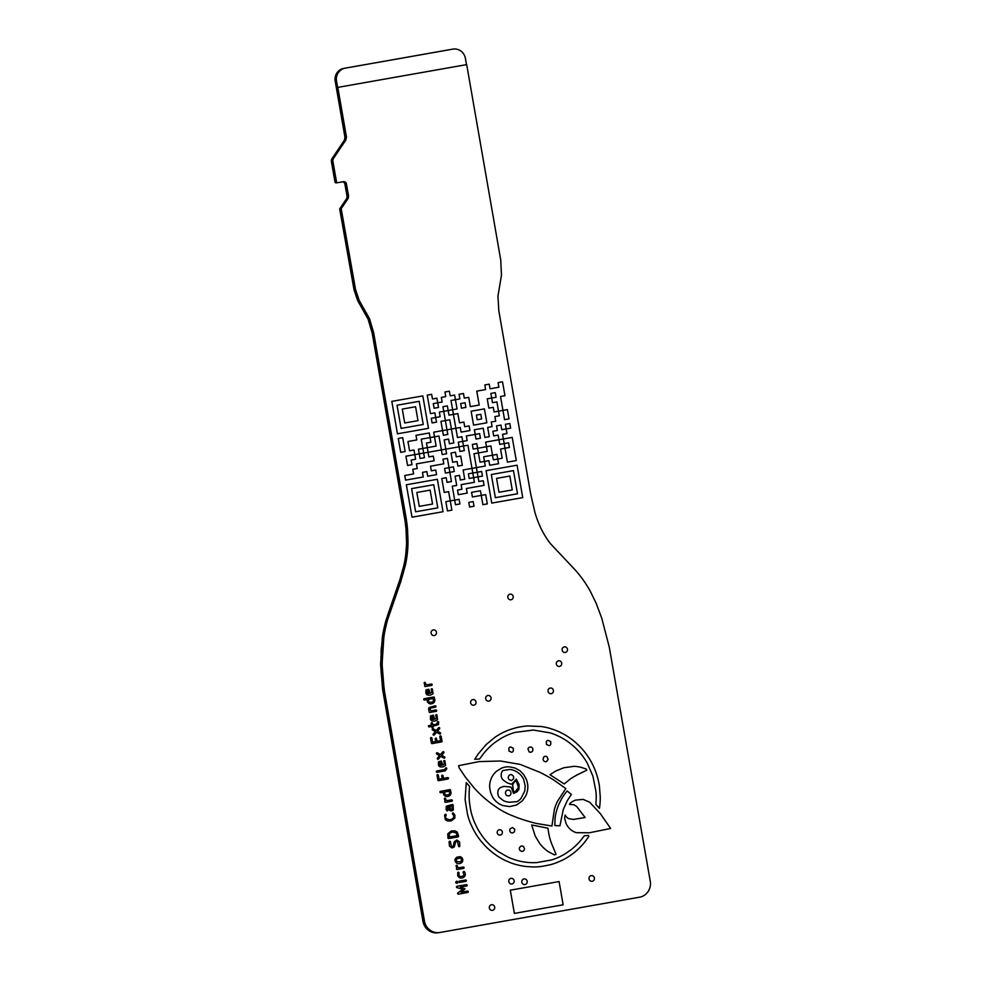 <?xml version="1.0" encoding="UTF-8"?>
<svg xmlns="http://www.w3.org/2000/svg" width="982" height="982" viewBox="0 0 982 982"><rect width="100%" height="100%" fill="white"/><g stroke="black" fill="none" stroke-linecap="round" stroke-linejoin="round"><path stroke-width="1.47" d="M478.197 753.98L474.699 759.27L479.547 759.025L483.684 753.452A67.341 64.407 -98.6 0 1 495.591 741.999L500.108 738.967A66.113 63.216 -98.6 0 1 515.022 732.412L533.386 730.043L550.141 732.879A66.297 63.4 -98.6 0 1 569.315 742.711L573.537 746.173A66.162 63.278 -98.6 0 1 587.334 763.284L592.932 776.136L595.89 791.148A51.248 49.014 -98.6 0 1 596.209 798.562L595.914 804.516L599.462 808.346A71.183 68.077 81.4 0 0 600.26 797.003L599.376 785.686A80.512 76.989 81.4 0 0 596.209 773.116L595.018 769.913A69.968 66.911 81.4 0 0 579.761 746.406L575.759 742.613A71.146 68.028 81.4 0 0 541.524 726.533L527.543 725.943A90.086 86.146 81.4 0 0 516.287 727.687L509.94 729.601A70.888 67.783 81.4 0 0 494.854 737.372L486.041 744.663L478.197 753.98M565.288 652.49A2.848 2.713 -98.6 0 1 562.244 648.709A2.848 2.713 -98.6 0 1 566.872 647.887A2.848 2.713 -98.6 0 1 565.288 652.49M555.947 770.907L549.957 774.688L564.184 783.955L570.088 779.168A72.14 68.986 -98.6 0 1 579.846 773.595L586.782 770.195L586.229 769.029L581.528 767.47A36.138 34.554 81.4 0 0 574.065 766.328L563.889 767.74L555.947 770.907M559.507 666.41A2.848 2.713 -98.6 0 1 556.45 662.617A2.848 2.713 -98.6 0 1 561.09 661.807A2.848 2.713 -98.6 0 1 559.507 666.41M465.112 799.593L467.444 813.943A50.708 48.486 81.4 0 0 470.93 824.364L472.71 828.17A70.471 67.39 81.4 0 0 482.322 842.752L486.25 846.975A73.196 70.004 81.4 0 0 505.129 860.404L510.309 862.638A69.501 66.457 81.4 0 0 526.634 866.554L532.281 866.91A61.805 59.104 81.4 0 0 543.353 866.149L549.257 864.958A59.485 56.882 81.4 0 0 556.61 862.699L561.827 860.441A70.544 67.463 81.4 0 0 588.819 836.369L588.378 835.387L584.351 835.756L582.289 838.468A67.537 64.591 -98.6 0 1 570.554 850.117L566.098 853.223A65.561 62.688 -98.6 0 1 551.393 859.999L536.663 862.601A66.199 63.314 -98.6 0 1 507.584 856.955L498.156 851.529L491.049 845.968A67.402 64.456 -98.6 0 1 477.301 828.17L474.846 823.1A64.309 61.498 -98.6 0 1 470.452 808.898L469.629 803.546A68.482 65.487 -98.6 0 1 469.629 786.435L466.229 782.605L465.112 799.593M592.207 881.259A2.848 2.713 -98.6 0 1 589.151 877.466A2.848 2.713 -98.6 0 1 593.791 876.644A2.848 2.713 -98.6 0 1 592.207 881.259M480.799 414.306L476.38 415.091L477.191 419.719L481.61 418.933L480.799 414.306M434.51 436.818L438.942 436.033L441.372 449.928L428.078 452.285L428.888 456.912L433.32 456.127L434.13 460.767L416.417 463.897L417.227 468.524L412.796 469.31L413.606 473.938L404.744 475.509L405.554 480.137L423.267 477.007L422.456 472.379L426.888 471.593L427.698 476.221L436.56 474.662L435.75 470.022L431.319 470.808L430.509 466.18L443.79 463.823L442.992 459.195L447.411 458.41L449.032 467.678L444.601 468.463L445.411 473.091L449.842 472.305L451.462 481.573L447.031 482.358L446.221 477.731L441.79 478.504L444.22 492.412L448.651 491.626L450.259 500.894L454.691 500.108L452.272 486.213L456.691 485.427L455.083 476.16L459.502 475.374L460.312 480.014L464.744 479.228L463.123 469.961L471.986 468.402L467.948 445.239L463.516 446.012L462.706 441.384L467.137 440.599L466.327 435.971L475.178 434.4L474.38 429.772L483.23 428.201L484.85 437.469L489.282 436.683L487.661 427.416L492.092 426.642L491.282 422.002L495.714 421.217L494.903 416.589L499.335 415.803L498.525 411.176L502.944 410.39L500.525 396.495L504.957 395.709L502.526 381.814L498.095 382.599L498.905 387.227L490.055 388.798L489.245 384.158L484.813 384.944L485.624 389.572L476.761 391.143L479.191 405.038L470.329 406.609L468.709 397.342L464.29 398.127L463.479 393.487L459.048 394.273L459.858 398.913L455.427 399.686L454.617 395.059L450.186 395.844L449.388 391.204L444.956 391.99L445.767 396.618L441.335 397.403L442.146 402.043L437.714 402.816L436.904 398.189L432.473 398.974L431.663 394.334L427.244 395.12L430.472 413.655L434.903 412.87L435.713 417.497L440.145 416.724L439.335 412.084L443.754 411.298L445.374 420.566L440.943 421.352L442.563 430.619L433.713 432.178L434.51 436.818L430.091 437.604L429.281 432.964L415.987 435.321L416.798 439.948L407.947 441.507L409.555 450.775L413.987 449.989L414.797 454.629L419.228 453.844L418.418 449.216L422.849 448.43L421.229 439.163L430.091 437.604L430.889 442.231L426.47 443.017L427.28 447.645L436.131 446.086L434.51 436.818M491.663 398.054L490.853 393.426L495.284 392.64L496.094 397.28L491.663 398.054L492.473 402.694L496.904 401.908L498.525 411.176L494.093 411.961L493.283 407.321L488.852 408.107L487.232 398.839L491.663 398.054M437.714 402.816L438.524 407.456L434.093 408.242L433.283 403.602L437.714 402.816M446.994 429.834L447.804 434.461L443.373 435.247L442.563 430.619L446.994 429.834L445.374 420.566L449.805 419.78L451.425 429.048L446.994 429.834M455.844 428.262L453.426 414.367L457.858 413.594L459.466 422.849L463.897 422.076L464.707 426.704L469.138 425.918L469.948 430.558L461.086 432.117L460.276 427.489L455.844 428.262L457.465 437.53L461.896 436.757L462.706 441.384L458.275 442.17L459.085 446.798L463.516 446.012L464.326 450.652L459.895 451.425L459.085 446.798L445.803 449.142L444.183 439.887L448.614 439.101L449.425 443.729L453.844 442.943L451.425 429.048L455.844 428.262M452.616 409.74L453.426 414.367L448.995 415.153L448.185 410.525L452.616 409.74L450.996 400.472L455.427 399.686L457.047 408.954L452.616 409.74M486.851 422.788L473.57 425.132L471.139 411.237L484.421 408.893L486.851 422.788M465.898 407.395L461.479 408.168L460.668 403.541L465.1 402.755L465.898 407.395M457.084 461.479L452.653 462.264L451.033 452.997L455.464 452.211L456.274 456.851L460.705 456.065L462.313 465.333L457.894 466.106L457.084 461.479M448.185 410.525L443.754 411.298L442.956 406.671L447.375 405.885L448.185 410.525M454.273 471.532L449.842 472.305L449.032 467.678L453.463 466.892L454.273 471.532M446.601 453.782L442.182 454.568L441.372 449.928L445.803 449.142L446.601 453.782M507.375 409.604L502.944 410.39L504.564 419.658L508.995 418.872L507.375 409.604M509.805 423.512L505.374 424.285L506.184 428.925L510.615 428.14L509.805 423.512M486.471 446.736L490.89 445.951L492.51 455.218L483.66 456.777L484.457 461.417L488.889 460.632L489.699 465.259L498.561 463.7L497.751 459.06L502.183 458.287L500.562 449.02L504.993 448.234L507.412 462.129L516.274 460.57L512.223 437.407L503.373 438.966L504.183 443.606L499.752 444.38L498.942 439.752L485.66 442.096L486.471 446.736L477.608 448.295L478.418 452.935L473.987 453.721L476.417 467.616L485.268 466.045L484.457 461.417L480.038 462.203L478.418 452.935L487.268 451.364L486.471 446.736M493.32 459.846L492.51 455.218L496.941 454.433L497.751 459.06L493.32 459.846M504.993 448.234L504.183 443.606L508.615 442.821L509.413 447.448L504.993 448.234M498.942 439.752L503.373 438.966L502.563 434.339L506.994 433.553L506.184 428.925L501.753 429.699L500.943 425.071L496.511 425.857L497.322 430.484L492.903 431.27L493.7 435.898L498.132 435.124L498.942 439.752M509.842 476.025L496.548 478.381L498.979 492.277L512.26 489.932L509.842 476.025M517.084 465.198L486.078 470.685L491.737 503.103L522.743 497.628L517.084 465.198M517.502 493.774L495.358 497.69L491.319 474.527L513.463 470.611L517.502 493.774M551.209 693.66A2.848 2.713 -98.6 0 1 548.152 689.88A2.848 2.713 -98.6 0 1 552.792 689.057A2.848 2.713 -98.6 0 1 551.209 693.66M559.028 803.927A51.69 49.431 81.4 0 0 555.063 818.104L554.83 825.543L559.936 825.788L563.287 809.487L567.277 800.674L571.364 794.45L567.142 790.989A52.451 50.168 81.4 0 0 561.201 799.532L559.028 803.927M497.997 791.001A7.807 7.475 81.4 0 0 499.138 797.224L503.471 800.661A18.498 17.688 81.4 0 0 509.462 802.257L517.232 801.594A16.78 16.043 81.4 0 0 520.988 798.415L524.781 791.001L525.186 785.846L523.725 779.634A16.817 16.08 81.4 0 0 519.245 773.571L517.097 771.975A17.713 16.94 81.4 0 0 509.646 769.471L502.796 770.551L501.434 772.687L501.151 775.952A6.813 6.518 81.4 0 0 503.336 780.138L506.565 782.458A16.203 15.503 81.4 0 0 511.745 784.164L516.299 779.143L519.097 784.581L518.938 789.295A10.876 10.397 -98.6 0 1 516.827 791.823L513.574 793.444L511.217 787.331L510.039 786.938L503.778 786.386L500.354 787.65A5.229 5.008 81.4 0 0 497.997 791.001M509.081 779.598L508.566 778.763A3.265 3.13 -98.6 0 1 508.516 776.357L509.044 775.485A3.02 2.885 -98.6 0 1 511.659 774.651L513.512 776.32L513.672 778.591L511.512 780.604L509.081 779.598M507.203 795.764A3.13 2.983 -98.6 0 1 505.497 793.395L505.521 792.425A3.216 3.081 -98.6 0 1 507.08 790.228L508.836 790.044A3.032 2.909 -98.6 0 1 510.824 792.057L510.984 793.198A2.946 2.811 -98.6 0 1 509.155 795.85L507.203 795.764M458.643 765.678L459.097 767.752L465.173 776.823L474.196 787.994A117.3 112.169 81.4 0 0 492.142 804.221L497.604 808.026A86.502 82.721 81.4 0 0 511.499 815.367L517.146 817.589A179.092 171.261 81.4 0 0 536.528 823.468L551.933 826.022L554.351 809.573A46.485 44.448 -98.6 0 1 557.494 801.3L565.816 788.571L553.848 780.064A171.187 163.712 81.4 0 0 539.449 772.134L520.141 764.401L500.39 761.001L479.056 761.602L458.643 765.678M490.669 792.646L489.871 788.841A17.823 17.038 -98.6 0 1 490.313 781.144L491.282 778.345A20.18 19.296 -98.6 0 1 496.462 771.324L501.36 768.243A19.002 18.167 -98.6 0 1 509.486 766.844L515.034 768.034L520.006 770.747L523.627 774.528L526.499 779.708A26.956 25.777 -98.6 0 1 527.702 784.741L527.825 786.165A20.597 19.689 -98.6 0 1 525.665 796.046L522.301 800.858L516.532 805.019L509.572 806.59L502.858 805.547A19.873 19.002 -98.6 0 1 492.583 797.089L490.669 792.646M548.103 740.367A2.136 2.038 81.4 0 0 546.336 741.68L546.422 744.43L549.024 745.608A2.136 2.038 81.4 0 0 550.792 744.295L550.706 741.545L548.103 740.367M543.537 757.306L543.095 759.43A2.701 2.59 81.4 0 0 546.557 761.553L548.14 759.356L546.986 756.827A2.455 2.345 81.4 0 0 544.347 756.606L543.537 757.306M511.008 599.769A2.848 2.713 -98.6 0 1 507.964 595.976A2.848 2.713 -98.6 0 1 512.592 595.166A2.848 2.713 -98.6 0 1 511.008 599.769M531.679 824.954L535.19 835.989L539.658 843.415A36.469 34.873 81.4 0 0 548.619 851.86L554.449 854.892L556.07 854.34L551.307 842.9A67.66 64.714 -98.6 0 1 548.852 834.037L547.907 828.182L531.679 824.954M479.609 433.614L475.178 434.4L475.988 439.04L480.419 438.254L479.609 433.614M527.935 748.628L529.016 751.795A2.823 2.701 81.4 0 0 532.551 751.156L532.931 749.033A2.934 2.799 81.4 0 0 531.201 747.069L529.175 747.228L527.935 748.628M476.798 443.668L472.367 444.453L473.177 449.081L477.608 448.295L476.798 443.668M473.606 477.657L472.796 473.029L468.365 473.815L469.175 478.443L473.606 477.657L474.404 482.297L461.123 484.642L461.933 489.269L457.502 490.055L458.312 494.695L467.174 493.124L466.364 488.496L484.077 485.366L483.267 480.726L478.835 481.511L478.025 476.884L473.606 477.657M478.025 476.884L482.457 476.098L481.646 471.458L477.227 472.244L478.025 476.884M472.796 473.029L477.227 472.244L476.417 467.616L471.986 468.402L472.796 473.029M485.697 494.621L481.266 495.407L482.886 504.674L487.305 503.889L485.697 494.621M480.456 490.779L471.593 492.338L472.403 496.978L481.266 495.407L480.456 490.779M473.214 501.606L468.782 502.391L469.592 507.019L474.024 506.246L473.214 501.606M510.628 746.983A2.136 2.038 81.4 0 0 508.86 748.296L508.946 751.058L511.548 752.237A2.136 2.038 81.4 0 0 513.316 750.923L513.23 748.161L510.628 746.983M519.65 847.491A2.553 2.43 81.4 0 0 519.883 850.314L521.467 851.345A2.786 2.664 81.4 0 0 524.057 850.302L524.572 848.608L523.381 846.496A2.578 2.455 81.4 0 0 520.215 846.742L519.65 847.491M524.977 884.549A2.848 2.713 -98.6 0 1 521.933 880.756A2.848 2.713 -98.6 0 1 526.573 879.933A2.848 2.713 -98.6 0 1 524.977 884.549M459.122 499.322L454.691 500.108L455.501 504.736L459.932 503.95L459.122 499.322M510.1 828.808L509.707 830.158A2.701 2.578 81.4 0 0 512.616 832.92L514.372 831.889L514.789 829.36L512.579 827.531L510.1 828.808M488.864 701.099A2.848 2.713 -98.6 0 1 485.808 697.318A2.848 2.713 -98.6 0 1 490.448 696.496A2.848 2.713 -98.6 0 1 488.864 701.099M435.713 417.497L431.282 418.283L432.092 422.923L436.524 422.137L435.713 417.497M450.259 500.894L445.84 501.667L447.448 510.935L451.88 510.149L450.259 500.894M511.953 883.984A2.848 2.713 -98.6 0 1 508.909 880.191A2.848 2.713 -98.6 0 1 513.537 879.369A2.848 2.713 -98.6 0 1 511.953 883.984M497.678 830.895A2.553 2.443 81.4 0 0 497.628 833.902L498.488 834.761A2.848 2.725 81.4 0 0 501.949 834.062L502.416 832.626A2.676 2.565 81.4 0 0 501.078 830.121L500.219 829.778A2.59 2.48 81.4 0 0 497.678 830.895M415.57 406.732L402.289 409.089L404.707 422.984L418.001 420.64L415.57 406.732M422.812 395.906L391.806 401.38L397.465 433.811L428.471 428.336L422.812 395.906M423.23 424.482L401.086 428.398L397.047 405.235L419.191 401.319L423.23 424.482M430.128 490.128L416.834 492.473L419.265 506.368L432.546 504.024L430.128 490.128M437.358 479.29L406.364 484.777L412.023 517.195L443.017 511.72L437.358 479.29M437.788 507.866L415.644 511.782L411.605 488.619L433.749 484.703L437.788 507.866M473.827 705.199A2.848 2.713 -98.6 0 1 470.771 701.406A2.848 2.713 -98.6 0 1 475.411 700.583A2.848 2.713 -98.6 0 1 473.827 705.199M427.28 447.645L422.849 448.43L423.659 453.058L428.078 452.285L427.28 447.645M423.659 453.058L419.228 453.844L420.038 458.484L424.47 457.698L423.659 453.058M492.51 910.339A2.848 2.713 -98.6 0 1 489.453 906.558A2.848 2.713 -98.6 0 1 494.093 905.735A2.848 2.713 -98.6 0 1 492.51 910.339M414.797 454.629L405.934 456.188L407.555 465.456L411.986 464.67L411.176 460.042L415.607 459.257L414.797 454.629M402.706 437.665L398.275 438.451L400.705 452.346L405.136 451.56L402.706 437.665M434.277 635.538A2.848 2.713 -98.6 0 1 431.221 631.745A2.848 2.713 -98.6 0 1 435.861 630.935A2.848 2.713 -98.6 0 1 434.277 635.538M428.753 725.612A0.7 0.675 81.4 0 0 429.244 726.901L431.687 726.471L431.896 727.429A0.7 0.675 81.4 0 0 433.123 727.208L433.013 726.238L438.451 724.581L438.684 722.126A0.7 0.675 81.4 0 0 437.358 722.089L436.818 724.127L432.767 724.851L432.485 723.231A0.7 0.675 81.4 0 0 431.699 722.654A0.7 0.675 81.4 0 0 431.159 723.464L431.442 725.084L428.753 725.612M431.896 738.133A0.7 0.675 81.4 0 0 431.11 737.556A0.7 0.675 81.4 0 0 430.558 738.366L431.368 743.006A0.7 0.675 81.4 0 0 432.154 743.583L441.458 741.938A0.7 0.675 81.4 0 0 441.998 741.128L441.188 736.488A0.7 0.675 81.4 0 0 440.402 735.911A0.7 0.675 81.4 0 0 439.862 736.733L440.55 740.661L437.002 741.287L436.56 738.746A0.7 0.675 81.4 0 0 435.775 738.169A0.7 0.675 81.4 0 0 435.235 738.98L435.677 741.52L432.583 742.073L431.896 738.133M444.588 815.17L445.325 819.7L447.792 821.026L451.29 820.878L454.85 818.018L454.862 815.035L453.451 813.096A0.7 0.675 81.4 0 0 452.493 814.041L453.07 814.532A2.995 2.86 -98.6 0 1 453.586 817.49L453.021 818.337A6.076 5.818 -98.6 0 1 449.646 819.761L446.331 818.767A2.995 2.86 -98.6 0 1 445.816 815.809L446.196 815.158A0.7 0.675 81.4 0 0 445.165 814.397L444.588 815.17M447.792 833.804L447.939 837.977A0.7 0.675 81.4 0 0 448.725 838.554L458.029 836.909A0.7 0.675 81.4 0 0 458.569 836.087L457.317 832.122L454.85 830.809L451.352 830.944L447.792 833.804M457.121 835.633L449.155 837.045L449.621 833.485A6.076 5.818 -98.6 0 1 452.997 832.061L456.311 833.055L457.121 835.633M450.443 842.053A0.7 0.675 81.4 0 0 449.879 841.255A0.7 0.675 81.4 0 0 449.105 841.832L449.449 846.14L452.039 847.957L454.322 846.901L455.673 841.967A1.498 1.436 -98.6 0 1 457.538 841.635L458.496 845.907A0.7 0.675 81.4 0 0 459.073 846.717A0.7 0.675 81.4 0 0 459.834 846.128L459.564 841.967L456.9 840.003L454.163 841.807L453.279 845.993A1.498 1.436 -98.6 0 1 451.401 846.324L450.443 842.053M436.683 771.017A0.7 0.675 81.4 0 0 437.174 772.306L445.288 770.833L446.749 768.783A0.7 0.675 81.4 0 0 445.583 768.12L444.736 769.532L436.683 771.017M433.258 733.984A0.7 0.675 81.4 0 0 433.308 734.99A0.7 0.675 81.4 0 0 434.265 734.941L436.573 732.253L439.641 733.984A0.7 0.675 81.4 0 0 440.562 733.701A0.7 0.675 81.4 0 0 440.28 732.744L437.493 731.173L439.58 728.742A0.7 0.675 81.4 0 0 439.519 727.748A0.7 0.675 81.4 0 0 438.561 727.797L436.266 730.485L433.185 728.742A0.7 0.675 81.4 0 0 432.276 729.025A0.7 0.675 81.4 0 0 432.559 729.982L435.345 731.553L433.258 733.984M437.456 758.079A0.7 0.675 81.4 0 0 437.518 759.074A0.7 0.675 81.4 0 0 438.475 759.025L440.771 756.336L443.852 758.079A0.7 0.675 81.4 0 0 444.76 757.797A0.7 0.675 81.4 0 0 444.478 756.84L441.691 755.268L443.778 752.838A0.7 0.675 81.4 0 0 443.729 751.844A0.7 0.675 81.4 0 0 442.772 751.881L440.464 754.569L437.395 752.838A0.7 0.675 81.4 0 0 436.474 753.12A0.7 0.675 81.4 0 0 436.757 754.078L439.543 755.649L437.456 758.079M425.979 689.965L425.918 693.378L426.789 694.655A5.929 5.671 81.4 0 0 433.037 693.55L432.375 689.02A0.7 0.675 81.4 0 0 431.184 689.597L432.068 692.089L430.337 693.28L428.753 689.204L425.979 689.965M427.575 693.476A2.406 2.295 -98.6 0 1 427.109 690.8L427.796 690.395L428.974 693.525L427.575 693.476M424.064 698.742A0.7 0.675 81.4 0 0 424.555 700.031L427.035 699.601L427.477 701.983L428.962 703.48A5.02 4.8 81.4 0 0 434.13 702.425L434.879 700.522L434.4 697.858A0.7 0.675 81.4 0 0 433.614 696.999L424.064 698.742M430.153 702.388A1.89 1.804 -98.6 0 1 428.655 701.295L428.508 699.331L433.001 698.546L433.528 700.424A1.89 1.804 -98.6 0 1 432.497 701.97L430.153 702.388M430.497 715.915L430.435 719.327L431.319 720.592A5.929 5.671 81.4 0 0 437.555 719.487L436.904 714.957A0.7 0.675 81.4 0 0 435.713 715.547L436.597 718.038L434.854 719.229L433.283 715.142L430.497 715.915M432.105 719.413A2.406 2.295 -98.6 0 1 431.638 716.75L432.313 716.332L433.504 719.462L432.105 719.413M438.5 761.774L438.451 765.187L439.322 766.451A5.929 5.671 81.4 0 0 445.57 765.346L444.907 760.829A0.7 0.675 81.4 0 0 443.717 761.406L444.601 763.898L442.857 765.088L441.286 761.013L438.5 761.774M440.108 765.285A2.406 2.295 -98.6 0 1 439.641 762.609L440.317 762.192L441.507 765.334L440.108 765.285M440.243 791.394A0.7 0.675 81.4 0 0 440.722 792.683L443.201 792.253L443.655 794.634L445.128 796.132A5.02 4.8 81.4 0 0 450.308 795.076L451.057 793.174L450.566 790.51A0.7 0.675 81.4 0 0 449.781 789.651L440.243 791.394M446.319 795.039A1.89 1.804 -98.6 0 1 444.821 793.947L444.674 791.983L449.179 791.197L449.695 793.075A1.89 1.804 -98.6 0 1 448.664 794.622L446.319 795.039M446.27 806.247L446.209 809.659A3.032 2.897 81.4 0 0 447.117 810.96L448.111 810.187L447.227 807.707A1.043 0.994 -98.6 0 1 448.222 806.639L449.744 810.457A2.872 2.75 81.4 0 0 453.328 809.819L453.156 805.326A0.7 0.675 81.4 0 0 452.371 804.479L446.27 806.247M452.186 808.984A1.363 1.313 -98.6 0 1 450.529 809.278L449.695 806.382L451.757 806.013L452.186 808.984M455.304 858.796A3.597 3.437 81.4 0 0 455.378 861.815L456.851 863.301A5.02 4.8 81.4 0 0 462.031 862.257L462.485 861.509A3.376 3.228 81.4 0 0 459.809 856.685L456.851 857.2L455.304 858.796M456.998 861.73A1.989 1.903 -98.6 0 1 456.802 858.955L459.736 858.096A1.89 1.804 -98.6 0 1 461.233 859.189L461.417 860.257A1.89 1.804 -98.6 0 1 460.386 861.803L456.998 861.73M459.048 872.826A0.7 0.675 81.4 0 0 457.735 872.691L457.772 875.907L459.355 877.663A5.02 4.8 81.4 0 0 464.535 876.619L464.989 875.87A3.903 3.732 81.4 0 0 464.032 871.353L463.038 872.126L463.934 874.618A1.89 1.804 -98.6 0 1 462.89 876.165L460.546 876.57A1.89 1.804 -98.6 0 1 459.06 875.478L459.048 872.826M425.353 682.662A0.7 0.675 81.4 0 0 424.126 682.883L424.899 685.227A0.7 0.675 81.4 0 0 425.39 686.516L431.589 685.424A0.7 0.675 81.4 0 0 432.141 684.601A0.7 0.675 81.4 0 0 431.356 684.024L427.084 684.785A1.89 1.804 -98.6 0 1 425.587 683.681L425.353 682.662M429.048 707.58A3.572 3.425 81.4 0 0 429.011 710.784L429.134 711.606A0.7 0.675 81.4 0 0 429.92 712.453L436.118 711.361A0.7 0.675 81.4 0 0 436.659 710.551A0.7 0.675 81.4 0 0 435.873 709.974L430.84 710.858L430.006 709.029L430.681 708.022L435.394 707.187A0.7 0.675 81.4 0 0 435.934 706.377A0.7 0.675 81.4 0 0 435.149 705.8L429.048 707.58M438.365 775.191A0.7 0.675 81.4 0 0 437.579 774.614A0.7 0.675 81.4 0 0 437.027 775.436L437.837 780.064A0.7 0.675 81.4 0 0 438.623 780.641L447.927 778.996A0.7 0.675 81.4 0 0 448.467 778.186A0.7 0.675 81.4 0 0 447.682 777.609L443.471 778.358L443.029 775.805A0.7 0.675 81.4 0 0 442.244 775.228A0.7 0.675 81.4 0 0 441.704 776.038L442.146 778.591L439.052 779.131L438.365 775.191M445.57 798.476A0.7 0.675 81.4 0 0 444.343 798.697L445.116 801.042A0.7 0.675 81.4 0 0 445.607 802.331L451.806 801.238A0.7 0.675 81.4 0 0 452.346 800.416A0.7 0.675 81.4 0 0 451.56 799.839L447.289 800.6A1.89 1.804 -98.6 0 1 445.791 799.495L445.57 798.476M457.293 865.658A0.7 0.675 81.4 0 0 456.065 865.866L456.839 868.211A0.7 0.675 81.4 0 0 457.33 869.5L463.529 868.407A0.7 0.675 81.4 0 0 464.069 867.597A0.7 0.675 81.4 0 0 463.283 867.02L459.011 867.769A1.89 1.804 -98.6 0 1 457.514 866.676L457.293 865.658M459.11 881.185A0.7 0.675 81.4 0 0 459.588 882.474L465.787 881.382A0.7 0.675 81.4 0 0 466.34 880.559A0.7 0.675 81.4 0 0 465.554 879.982L459.11 881.185M457.919 892.859A0.7 0.675 81.4 0 0 457.649 893.595L457.747 893.816A0.7 0.675 81.4 0 0 458.434 894.136L467.739 892.491A0.7 0.675 81.4 0 0 468.279 891.681A0.7 0.675 81.4 0 0 467.493 891.104L461.184 892.221L465.051 888.882L460.3 887.127L466.597 886.01A0.7 0.675 81.4 0 0 467.15 885.199A0.7 0.675 81.4 0 0 466.364 884.622L457.06 886.267A0.7 0.675 81.4 0 0 457.011 887.642L462.817 889.311L457.919 892.859M455.82 881.922A0.7 0.675 81.4 0 0 455.992 882.904L457.256 883.309L457.919 882.327L456.875 881.099L455.82 881.922M343.283 181.695A2.823 2.701 -98.6 0 1 346.253 184.027L345.161 184.186A2.823 2.701 -98.6 0 0 342.436 181.842A2.848 2.725 -98.6 0 1 344.829 183.683L346.892 195.344A4.885 4.665 -98.6 0 1 346.02 199.542L339.993 208.442A1.215 1.166 81.4 0 0 339.772 209.497L354.048 289.813L357.644 300.578L368.054 319.064L372.166 332.996L404.253 516.139A151.682 145.054 -98.6 0 1 406.045 529.801L406.523 542.211A110.34 105.516 -98.6 0 1 403.946 565.153L399.416 581.393L386.049 620.084A149.203 142.685 81.4 0 0 382.354 637.158L380.586 664.409L382.612 689.401L423.168 922.515A14.141 13.527 81.4 0 0 437.297 932.9L438.156 932.765M466.487 64.64L465.394 58.38A11.281 10.79 81.4 0 0 453.083 49.1L451.99 49.26A11.281 10.79 81.4 0 0 451.732 49.309L342.718 68.605A11.318 10.827 81.4 0 0 335.034 80.107L344.964 137.357L344.326 140.291L332.407 158.041A4.8 4.579 81.4 0 0 331.535 162.239L334.923 181.695A1.252 1.203 81.4 0 0 336.495 182.848L336.58 182.836M384.122 689.18L424.666 922.282A14.141 13.527 81.4 0 0 438.794 932.679L640.706 896.983A14.141 13.527 81.4 0 0 650.465 882.376L609.27 647.126L601.806 618.378L596.209 603.378L590.231 591.127A112.414 107.504 81.4 0 0 574.347 569.057L550.472 543.684A82.451 78.855 -98.6 0 1 540.21 526.696L538.787 523.418A107.652 102.95 -98.6 0 1 534.895 512.334L530.648 493.836L498.807 310.656L497.948 296.134L501.471 275.193L500.734 260.009L466.695 64.603L337.82 87.386L346.474 137.136L345.836 140.058L333.905 157.807A4.8 4.579 81.4 0 0 333.033 162.018L336.433 181.474A1.252 1.203 81.4 0 0 338.004 182.627L343.847 181.621A2.848 2.725 -98.6 0 1 346.339 183.45L348.401 195.111A4.885 4.665 -98.6 0 1 347.53 199.321L341.503 208.221A1.215 1.166 81.4 0 0 341.282 209.264L355.558 289.58L359.154 300.357L369.563 318.831L373.663 332.775L405.762 515.918A151.682 145.054 -98.6 0 1 407.555 529.58L408.021 541.978A110.34 105.516 -98.6 0 1 405.456 564.92L400.926 581.16L387.559 619.863A149.203 142.685 81.4 0 0 383.864 636.925L382.084 664.176L384.122 689.18M571.094 829.925A17.308 16.547 -98.6 0 1 566.062 823.468L564.601 818.239L565.141 814.999A9.169 8.777 81.4 0 0 568.394 818.571L573.488 819.43L585.125 817.503L576.704 806.517L574.004 804.798L569.511 804.43L569.928 803.522A17.001 16.252 -98.6 0 1 575.648 800.097L583.161 799.397L589.728 802.245L600.419 813.747L610.632 828.464L589.433 832.773L576.52 832.687A14.313 13.687 -98.6 0 1 571.892 830.514L571.094 829.925M514.372 913.407L510.309 890.195L559.077 881.566L563.14 904.79L514.372 913.407M513.611 791.934L512.653 785.195A9.611 9.194 -98.6 0 1 515.084 781.279L516.446 781.316L518.508 787.601L515.157 791.688L513.611 791.934M345.161 184.186L347.1 195.308A5.646 5.401 -98.6 0 1 346.229 199.518L340.202 208.405A1.412 1.35 81.4 0 0 339.981 209.461L354.257 289.776L357.853 300.541L368.262 319.027L372.362 332.972L405.812 525.37L406.72 542.174L405.517 557.567L402.227 572.899L387.78 614.83L383.618 631.168L381.126 649.998L381.102 672.216L384.293 698.754L423.095 921.128A14.104 13.49 81.4 0 0 438.488 932.728L439.58 932.556A14.104 13.49 81.4 0 0 439.911 932.507L439.911 932.507M346.253 184.027L348.193 195.148A5.646 5.401 -98.6 0 1 347.321 199.346L341.294 208.245A1.412 1.35 81.4 0 0 341.073 209.301L355.349 289.616L358.946 300.382L369.355 318.868L373.467 332.8L406.904 525.21L407.825 542.015L406.622 557.395L403.332 572.739L388.872 614.658L384.711 631.009L382.231 649.826L382.194 672.056L385.386 698.595L424.199 920.956A14.104 13.49 81.4 0 0 437.542 932.704M453.083 49.1A11.281 10.79 81.4 0 0 452.825 49.137L345.21 68.163A11.281 10.79 81.4 0 0 336.519 81.162L346.167 136.412A5.646 5.401 -98.6 0 1 345.222 140.721L344.13 140.88L332.603 158.004A5.646 5.401 81.4 0 0 331.732 162.214L335.132 181.67A1.412 1.35 81.4 0 0 336.703 182.824L336.666 182.824M452.825 49.137L344.117 68.335A11.281 10.79 81.4 0 0 335.427 81.334L345.063 136.572A5.646 5.401 -98.6 0 1 344.13 140.88M345.222 140.721L333.708 157.844A5.646 5.401 81.4 0 0 332.837 162.042L336.225 181.498A1.412 1.35 81.4 0 0 337.538 182.677M353.692 281.564L352.599 281.736M354.502 285.848L353.41 286.02M355.349 289.616L354.257 289.776M356.208 292.845L355.116 293.004M357.092 295.668L356 295.84M358.013 298.172L356.92 298.344M358.946 300.382L357.853 300.541M361.008 304.346L359.915 304.506M366.495 313L365.402 313.172M367.931 315.688L366.838 315.86M369.355 318.868L368.262 319.027M370.754 322.673L369.662 322.832M372.129 327.264L371.024 327.423M373.467 332.8L372.362 332.972M374.756 339.441L373.651 339.612M405.554 515.943L404.461 516.115M406.315 520.669L405.21 520.828M406.904 525.21L405.812 525.37M407.346 529.605L406.253 529.777M407.64 533.852L406.548 534.024M407.825 542.015L406.72 542.174M407.469 549.81L406.376 549.981M406.622 557.395L405.517 557.567M405.247 564.957L404.154 565.116M403.332 572.739L402.227 572.899M400.717 581.197L399.625 581.356M397.059 591.483L395.967 591.655M392.199 604.691L391.106 604.863M388.872 614.658L387.78 614.83M387.35 619.888L386.257 620.059M385.951 625.325L384.858 625.497M384.711 631.009L383.618 631.168M383.655 636.962L382.563 637.122M382.82 643.222L381.728 643.382M382.231 649.826L381.126 649.998M381.912 656.811L380.807 656.983M381.888 664.213L380.783 664.372M382.194 672.056L381.102 672.216M382.857 680.379L381.765 680.538M383.913 689.204L382.82 689.376M385.386 698.595L384.293 698.754M424.199 920.956L423.095 921.128M345.21 68.163L344.117 68.335M336.519 81.162L335.427 81.334M346.167 136.412L345.063 136.572M333.708 157.844L332.603 158.004M332.837 162.042L331.732 162.214M336.225 181.498L335.132 181.67M348.193 195.148L347.1 195.308M347.321 199.346L346.229 199.518M341.294 208.245L340.202 208.405M341.073 209.301L339.981 209.461M363.622 308.446L362.518 308.618M395.709 595.153L394.604 595.313"/></g></svg>
